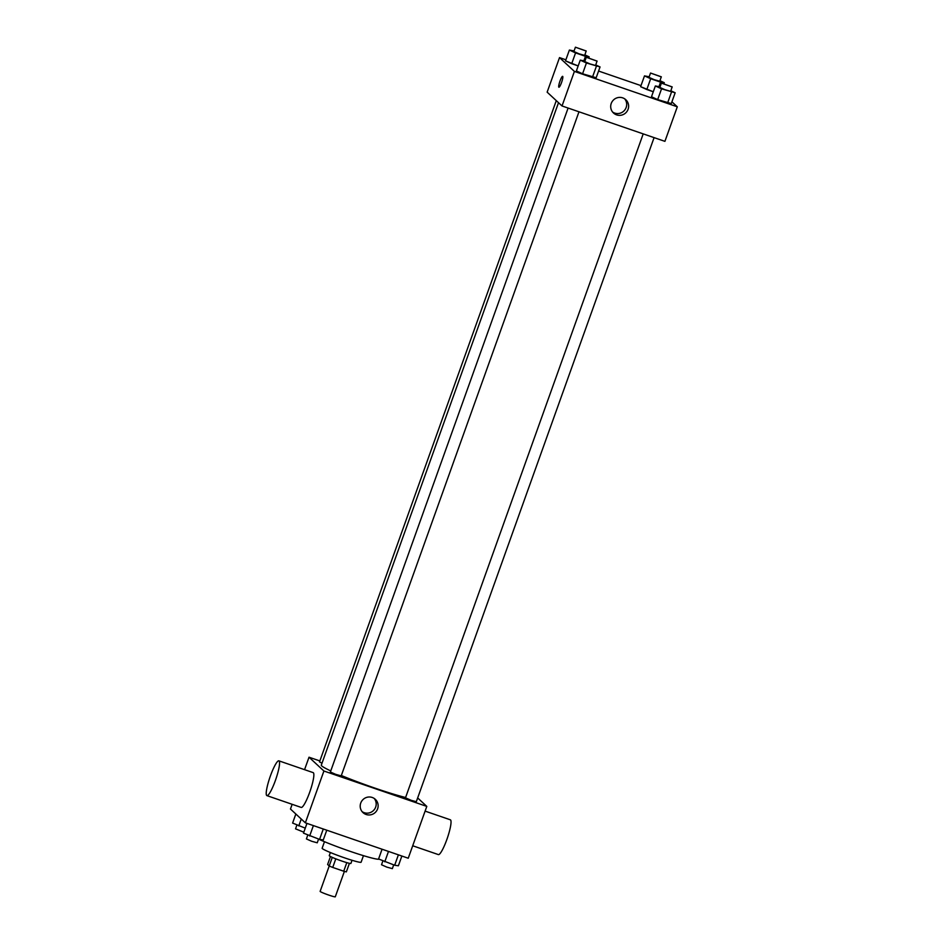 <?xml version="1.0" encoding="UTF-8"?>
<svg xmlns="http://www.w3.org/2000/svg" width="944" height="944" viewBox="0 0 944 944"><rect width="100%" height="100%" fill="white"/><g stroke="black" fill="none" stroke-linecap="round" stroke-linejoin="round"><path stroke-width="1.42" d="M329.22 865.978L320.134 891.372A8.048 0.59 19.7 0 0 327.509 894.641A8.048 0.59 19.7 0 0 335.285 896.8L344.383 871.395M346.802 862.627L343.722 871.218L332.725 867.43A10.927 0.802 19.7 0 1 329.208 865.967L327.615 864.492L330.471 856.527M343.722 871.218A10.927 0.802 19.7 0 0 346.354 871.867L349.422 863.312M352.029 860.279L350.908 863.418A11.493 0.838 -160.3 0 1 339.793 860.338A11.493 0.838 -160.3 0 1 329.255 855.665L330.376 852.538M335.804 858.839L332.725 867.43M332.276 857.388L329.208 865.967M363.452 855.665L361.115 862.202A20.697 1.522 -160.3 0 1 341.114 856.645A20.697 1.522 -160.3 0 1 322.14 848.243L324.476 841.706M379.051 859.193A36.792 2.702 -160.3 0 1 354.602 852.845A36.792 2.702 -160.3 0 1 318.541 839.145M417.661 797.928L426.794 806.4L408.245 858.226L305.36 822.838L290.469 809.032L292.156 804.312M426.794 806.4L323.91 771.012L309.018 757.206L304.558 769.667M309.018 757.206L319.863 760.935M558.506 102.695L321.314 765.124A49.489 3.634 19.7 0 0 330.766 770.918M341.327 775.508A49.489 3.634 19.7 0 0 405.601 797.491M568.099 108.053L330.376 771.991L335.651 774.328L341.209 775.874L578.979 111.793M556.287 100.63L319.509 761.914L322.01 763.189M654.086 137.623L416.316 801.704L411.218 800.323L405.483 797.822L643.206 133.883M323.91 771.012L305.36 822.838M377.6 808.878A9.039 8.885 -47.2 0 1 363.015 812.619A9.039 8.885 -47.2 0 1 362.649 799.934A9.039 8.885 -47.2 0 1 377.6 808.878M278.881 760.829L313.172 772.629A18.396 3.103 109 0 1 310.128 791.037A18.396 3.103 109 0 1 301.207 807.427L266.904 795.627A18.396 3.103 109 0 1 266.704 795.509A18.396 3.103 109 0 1 270.185 776.57A18.396 3.103 109 0 1 278.881 760.829A18.396 3.103 109 0 1 275.825 779.237A18.396 3.103 109 0 1 266.904 795.627M412.705 845.765L438.394 854.603A18.396 3.103 -71 0 0 447.078 838.862A18.396 3.103 -71 0 0 450.559 819.935A18.396 3.103 -71 0 0 450.359 819.805L425.107 811.12M374.272 798.518A9.039 8.885 -47.2 0 1 362.107 811.628M671.916 101.822L677.296 106.802L664.918 141.352L562.034 105.964L547.142 92.158L559.521 57.608L565.893 59.802M598.579 71.048L641 85.633M595.747 64.959L600.054 66.941L596.183 77.738L582.578 73.785L576.383 70.93L580.253 60.133L584.938 61.018M659.986 80.712L664.293 82.694L660.576 82.14L650.676 78.73L646.817 89.527L653.283 91.757L640.622 86.683L644.492 75.886L649.177 76.771M677.296 106.802L574.4 71.414L559.521 57.608M584.879 54.882L589.186 56.864L585.469 56.31L575.569 52.899L571.71 63.696L578.176 65.927L565.515 60.853L569.385 50.056L574.07 50.941M670.854 90.789L675.161 92.772L671.29 103.569L657.685 99.616L651.49 96.76L655.36 85.963L660.057 86.848M574.4 71.414L562.034 105.964M628.09 109.28A9.039 8.885 -47.2 0 1 613.517 113.02A9.039 8.885 -47.2 0 1 613.14 100.335A9.039 8.885 -47.2 0 1 628.09 109.28M558.907 87.226A5.747 0.968 109 0 1 558.848 87.19A5.747 0.968 109 0 1 559.922 81.267A5.747 0.968 109 0 1 562.648 76.358A5.747 0.968 109 0 1 561.692 82.104A5.747 0.968 109 0 1 558.907 87.226A5.747 0.968 109 0 1 558.836 87.19A5.747 0.968 109 0 1 559.934 81.278A5.747 0.968 109 0 1 562.648 76.358M624.763 98.919A9.039 8.885 -47.2 0 1 612.597 112.029M675.161 92.772L661.543 88.819L655.36 85.963M661.39 83.107L659.844 87.426L665.119 89.763L670.665 91.308L672.163 86.895L661.39 83.107L672.211 86.99M671.29 103.569L657.685 99.616L651.49 96.76M671.444 92.217L667.585 103.014M661.543 88.819L657.685 99.616M600.054 66.941L586.436 62.988L580.253 60.133M586.283 57.277L584.737 61.596L590.012 63.932L595.558 65.478L597.056 61.065L586.283 57.277L597.104 61.159M596.183 77.738L582.578 73.785L576.383 70.93M596.337 66.387L592.478 77.184M586.436 62.988L582.578 73.785M650.676 78.73L644.492 75.886M650.522 73.03L648.976 77.349L654.251 79.685L659.797 81.231L661.296 76.806L650.522 73.03L661.343 76.912M664.293 82.694L663.951 83.65M660.576 82.14L659.018 86.506M646.817 89.527L640.622 86.683M575.569 52.899L569.385 50.056M575.415 47.2L573.869 51.519L579.144 53.855L584.69 55.389L586.189 50.976L575.415 47.2L586.236 51.07M589.186 56.864L588.832 57.82M585.469 56.31L583.911 60.676M571.71 63.696L565.515 60.853M401.873 856.031L398.38 865.79L394.675 865.235L378.579 858.969L382.072 849.222M398.392 854.839L394.675 865.235M388.491 851.429L384.774 861.825M382.886 860.952L381.518 864.763L386.792 867.099L392.35 868.633L393.683 864.893M326.766 830.201L323.273 839.948L319.556 839.405L303.472 833.139L306.965 823.392M323.285 829.009L319.556 839.405M313.384 825.599L309.656 835.995M307.768 835.121L306.411 838.933L311.685 841.269L317.231 842.803L318.576 839.063M305.266 828.148L292.605 823.062L295.838 814.011M301.254 819.038L298.788 825.917M296.9 825.044L295.543 828.844L303.815 832.183"/></g></svg>
